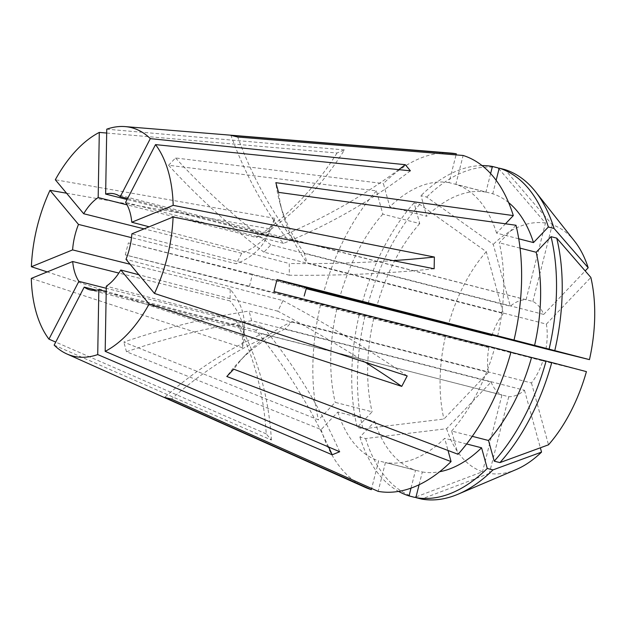 <?xml version="1.0" encoding="UTF-8"?>
<svg xmlns="http://www.w3.org/2000/svg" width="626" height="626" viewBox="0 0 626 626"><rect width="100%" height="100%" fill="white"/><g stroke="black" fill="none" stroke-linecap="round" stroke-linejoin="round"><path stroke-width="0.47" stroke-dasharray="3.13 2.35" d="M263.929 252.168A429.233 248.819 -136.4 0 1 168.566 165.264L376.429 190.875L382.838 214.115L419.741 223.568L414.044 202.918L419.749 204.381L486.285 251.675L503.327 313.501L263.929 252.168L270.894 244.868L510.292 306.2A49.524 28.053 -75.6 0 1 526.043 299.768L114.527 193.904M503.327 313.501A49.524 28.053 -75.6 0 0 492.052 335.09M249.453 286.254A429.233 1.855 -165.8 0 0 125.31 254.907L364.864 316.466L488.851 347.587L249.453 286.254L252.489 274.251L306.372 288.054M488.851 347.587A49.524 28.053 -75.6 0 0 488.429 372.376L249.031 311.044A429.233 251.441 164.6 0 0 123.823 342.093L318.477 419.897L335.207 402.354L372.11 411.814L357.243 427.401L362.947 428.857L443.936 419.037L488.429 372.376M251.699 320.723A429.233 251.441 164.6 0 0 126.491 351.765L321.146 429.569L337.868 412.033L374.771 421.486L359.911 437.073L365.607 438.536L446.604 428.716L491.097 382.056L251.699 320.723L249.031 311.044M491.097 382.056A49.524 28.053 -75.6 0 0 501.935 395.037L262.537 333.705A429.233 353.737 103.8 0 0 164.607 397.424M273.992 291.544A429.233 1.855 14.2 0 0 303.508 299.564L542.906 360.897A49.524 28.053 -75.6 0 1 531.466 382.979L292.068 321.647L285.104 328.947L524.502 390.28A49.524 28.053 -75.6 0 1 508.75 396.712L89.948 289.854M265.377 334.8L262.537 333.705M54.157 345.122L271.402 440.039L266.222 433.896A429.233 326.24 139.9 0 0 236.049 321.122L241.112 327.054L96.341 290.198M236.049 321.122L106.256 288.289M31.3 278.413L242.332 347.696L242.481 335.959A429.233 135.803 -179.3 0 0 244.21 324.338A429.233 135.803 -179.3 0 0 230.235 289.259L230.008 300.903L118.854 273.077M230.235 289.259L130.114 264.258M66.552 193.207L269.516 228.803L274.877 218.333A429.233 134.926 -152.9 0 1 271.152 228.686A429.233 134.926 -152.9 0 1 241.738 253.287L236.252 263.796L131.507 237.653M241.738 253.287L144.105 228.858M106.686 133.048L337.015 153.002L344.425 149.935A429.233 327.367 -112.4 0 1 263.812 234.273L256.198 237.473L127.039 204.843M263.812 234.273L127.086 199.514M125.31 254.907L128.346 242.904L306.177 288.656M320.434 305.105A173.347 98.188 -75.6 0 0 318.477 419.897M126.491 351.765L123.823 342.093M321.146 429.569A173.347 98.188 -75.6 0 0 365.224 487.364M266.222 433.896L55.722 342.093M242.481 335.959L47.208 271.919M274.877 218.333L55.323 179.764M344.425 149.935L106.749 129.183M450.861 153.088A173.347 98.188 -75.6 0 0 383.394 183.575L389.802 206.815L426.705 216.267L421.008 195.617L426.705 197.08L493.249 244.375L510.292 306.2M168.566 165.264L175.53 157.963L383.394 183.575M376.429 190.875A173.347 98.188 -75.6 0 0 323.47 293.101M410.398 170.82A429.233 328.783 -39.6 0 1 283.531 243.357L278.155 237.348L127.594 198.536M283.531 243.357L125.599 202.394M434.139 268.765A429.233 138.354 1.2 0 1 289.345 275.221L289.259 263.499L149.16 226.792M289.345 275.221L131.867 233.858M365.318 362.274A429.233 132.383 27.6 0 0 277.842 311.2L283.007 300.605L125.998 259.328M277.842 311.2L138.878 274.759M328.673 447.019A429.233 324.824 68 0 0 255.76 330.207L263.061 326.928L106.295 286.199M255.76 330.207L106.201 291.591M545.942 348.893A49.524 28.053 -75.6 0 0 546.365 324.104L306.967 262.771A429.233 251.441 -15.4 0 1 282.647 212.95A429.233 251.441 -15.4 0 1 278.515 192.354M289.674 238.772L532.859 301.442A49.524 28.053 -75.6 0 1 543.697 314.424L304.299 253.092L306.967 262.771M419.107 484.751L422.339 471.981L385.436 462.528A143.628 81.349 -75.6 0 0 444.663 438.341L448.013 450.477M385.436 462.528L378.143 491.363M337.868 412.033A143.628 81.349 -75.6 0 0 378.628 460.846L371.641 488.46M472.278 436.33L451.628 431.04L458.036 454.28M451.628 431.04A143.628 81.349 -75.6 0 0 494.634 348.025L510.988 352.055M497.67 336.021A143.628 81.349 -75.6 0 0 499.258 242.802L515.988 225.258M518.735 238.796L496.59 233.122L505.479 223.803M496.59 233.122A143.628 81.349 -75.6 0 0 455.838 184.31L463.13 155.475M336.796 309.134A143.628 81.349 -75.6 0 0 335.207 402.354M382.838 214.115A143.628 81.349 -75.6 0 0 339.832 297.131M422.339 471.981A143.628 81.349 -75.6 0 0 439.632 471.738M466.628 443.967L444.663 438.341M374.771 421.486A143.628 81.349 -75.6 0 0 415.531 470.298L378.628 460.846M510.949 352.203L494.634 348.025M520.057 248.131L499.258 242.802M508.594 202.558A143.628 81.349 -75.6 0 0 492.74 193.763L455.838 184.31M373.699 318.587A143.628 81.349 -75.6 0 0 372.11 411.814M419.741 223.568A143.628 81.349 -75.6 0 0 376.735 306.591M359.911 437.073A170.037 96.31 -75.6 0 0 398.582 491.394M411.016 488.131L415.531 470.298M496.144 180.311L492.74 193.763M359.16 315.011A170.037 96.31 -75.6 0 0 357.243 427.401M414.044 202.918A170.037 96.31 -75.6 0 0 362.235 302.874M365.607 438.536A170.037 96.31 -75.6 0 0 414.748 497.388M364.864 316.466A170.037 96.31 -75.6 0 0 362.947 428.857M419.749 204.381A170.037 96.31 -75.6 0 0 367.9 304.463M508.75 396.712L489.336 473.42A128.416 72.733 -75.6 0 0 516.098 469.586M489.336 473.42L421.556 499.063M446.604 428.716A128.416 72.733 -75.6 0 0 482.529 471.746L416.032 496.903M574.605 241.221A128.416 72.733 -75.6 0 0 552.265 224.734L504.924 169.599M445.336 336.858A128.416 72.733 -75.6 0 0 443.936 419.037M486.285 251.675A128.416 72.733 -75.6 0 0 448.373 324.863M524.502 390.28L540.355 447.793M501.935 395.037L482.529 471.746M531.466 382.979L548.509 444.804M542.906 360.897L586.421 371.625M546.365 324.104L590.858 277.443M543.697 314.424L585.193 270.909M532.859 301.442L552.265 224.734M490.612 173.574L485.933 192.088L449.022 182.628L456.041 154.896M449.022 182.628A143.628 81.349 -75.6 0 0 389.802 206.815M485.933 192.088A143.628 81.349 -75.6 0 0 426.705 216.267M482.051 165.585A170.037 96.31 -75.6 0 0 421.008 195.617M498.116 167.917A170.037 96.31 -75.6 0 0 426.705 197.08M526.043 299.768L545.457 223.059L499.016 168.965M545.457 223.059A128.416 72.733 -75.6 0 0 493.249 244.375M269.352 335.38A429.233 353.737 103.8 0 0 171.414 399.098M270.894 244.868A429.233 248.819 -136.4 0 1 175.53 157.963M252.489 274.251A429.233 1.855 -165.8 0 0 128.346 242.904M293.453 240.11A429.233 353.737 -76.2 0 1 237.731 137.024M286.645 238.436A429.233 353.737 -76.2 0 1 230.924 135.349M304.299 253.092A429.233 251.441 -15.4 0 1 279.978 203.27A429.233 251.441 -15.4 0 1 275.847 182.675M292.068 321.647A429.233 248.819 43.6 0 0 246.237 354.214A429.233 248.819 43.6 0 0 233.772 369.183M285.104 328.947A429.233 248.819 43.6 0 0 239.273 361.515A429.233 248.819 43.6 0 0 226.808 376.484M271.402 440.039A429.233 326.24 139.9 0 0 241.112 327.054M242.332 347.696A429.233 135.803 -179.3 0 0 244.062 336.084A429.233 135.803 -179.3 0 0 230.008 300.903M339.691 451.737A429.233 324.824 68 0 0 263.061 326.928M407.197 375.936A429.233 132.383 27.6 0 0 283.007 300.605M398.77 169.623A429.233 328.783 -39.6 0 1 278.155 237.348M393.105 260.627A429.233 138.354 1.2 0 1 289.259 263.499M269.516 228.803A429.233 134.926 -152.9 0 1 265.792 239.148A429.233 134.926 -152.9 0 1 236.252 263.796M337.015 153.002A429.233 327.367 -112.4 0 1 256.198 237.473M282.647 212.95L279.978 203.27M239.273 361.515L246.237 354.214M244.21 324.338L244.062 336.084M271.152 228.686L265.792 239.148"/><path stroke-width="0.94" d="M492.052 335.09A49.524 28.053 -75.6 0 0 491.887 335.583L306.372 288.054M96.341 290.198L84.213 287.107A49.524 28.053 -75.6 0 0 89.948 289.854A49.524 28.053 -75.6 0 0 90.089 289.893A49.524 28.053 -75.6 0 0 98.83 289.689L106.201 291.591M106.256 288.289L78.876 281.356A49.524 28.053 -75.6 0 1 72.686 261.519L118.854 273.077M130.114 264.258L72.608 249.899A49.524 28.053 -75.6 0 1 78.477 224.421L131.507 237.653M144.105 228.858L83.696 213.74A49.524 28.053 -75.6 0 1 98.18 197.55L127.039 204.843M127.086 199.514L105.645 194.068A49.524 28.053 -75.6 0 1 114.386 193.864A49.524 28.053 -75.6 0 1 114.527 193.904A49.524 28.053 -75.6 0 1 120.262 196.65L127.594 198.536M66.552 193.207L49.994 190.312A117.899 66.779 -75.6 0 0 37.396 225.9A117.899 66.779 -75.6 0 0 31.386 266.731L72.608 249.899M84.213 287.107L54.157 345.122A117.899 66.779 -75.6 0 0 66.865 353.948L365.224 487.364A173.347 98.188 -75.6 0 0 371.328 489.681L164.607 397.424L171.414 399.098L378.143 491.363A173.347 98.188 -75.6 0 0 451.072 461.581L226.808 376.484L233.772 369.183L458.036 454.28A173.347 98.188 -75.6 0 0 510.988 352.055L273.992 291.544L275.495 285.534L277.028 279.54L514.024 340.051A173.347 98.188 -75.6 0 0 515.988 225.258L278.515 192.354L275.847 182.675L513.32 215.587A173.347 98.188 -75.6 0 0 463.13 155.475L237.731 137.024L230.924 135.349L456.323 153.793A173.347 98.188 -75.6 0 0 450.861 153.088L125.114 126.601A117.899 66.779 -75.6 0 0 106.749 129.183L105.645 194.068M154.481 293.445A117.899 66.779 -75.6 0 0 167.079 257.849A117.899 66.779 -75.6 0 0 173.089 217.019L131.867 233.858A49.524 28.053 -75.6 0 1 125.998 259.328L154.481 293.445L407.197 375.936L401.751 386.383L149.144 303.993L120.779 270.009L138.878 274.759M66.865 353.948A117.899 66.779 -75.6 0 0 97.726 354.574L332.195 454.781L339.691 451.737L105.184 351.342A117.899 66.779 -75.6 0 0 149.144 303.993M55.722 342.093L48.945 339.143L78.876 281.356M72.686 261.519L31.3 278.413A117.899 66.779 -75.6 0 0 48.945 339.143M47.208 271.919L31.386 266.731M106.686 133.048L99.291 132.407A117.899 66.779 -75.6 0 0 55.323 179.764L83.696 213.74M173.089 217.019L434.139 268.765L434.374 257.043L173.175 205.336A117.899 66.779 -75.6 0 0 155.53 144.614L410.398 170.82L405.304 164.701L150.31 138.636A117.899 66.779 -75.6 0 0 125.114 126.601M306.177 288.656L491.887 335.583M149.16 226.792L131.781 222.238A49.524 28.053 -75.6 0 0 125.599 202.394L155.53 144.614M105.184 351.342L106.295 286.199A49.524 28.053 -75.6 0 0 120.779 270.009M514.024 340.051L589.457 359.621L545.942 348.893L306.544 287.561L304.166 296.051M150.31 138.636L120.262 196.65M99.291 132.407L98.18 197.55M173.175 205.336L131.781 222.238M97.726 354.574L98.83 289.689M49.994 190.312L78.477 224.421M448.013 450.477L451.072 461.581M371.641 488.46L371.328 489.681M505.479 223.803L513.32 215.587M439.632 471.738A143.628 81.349 -75.6 0 0 481.566 447.793L466.628 443.967M499.924 462.606A170.037 96.31 -75.6 0 0 551.772 362.517L586.421 371.625A128.416 72.733 -75.6 0 1 548.509 444.804L499.924 462.606L494.227 461.151L488.53 440.493L472.278 436.33M488.53 440.493A143.628 81.349 -75.6 0 0 531.537 357.477L510.949 352.203M534.573 345.474A143.628 81.349 -75.6 0 0 536.161 252.255L520.057 248.131M585.193 270.909L588.19 267.764L554.065 228.451L548.36 226.995L533.493 242.583L518.735 238.796M533.493 242.583A143.628 81.349 -75.6 0 0 508.594 202.558M540.355 447.793L541.545 452.105A128.416 72.733 -75.6 0 1 516.098 469.586L458.122 494.172A170.037 96.31 -75.6 0 1 421.556 499.063L415.852 497.607A170.037 96.31 -75.6 0 0 487.263 468.451L481.566 447.793M415.852 497.607L419.107 484.751M398.582 491.394A170.037 96.31 -75.6 0 0 409.044 495.925L411.016 488.131M494.227 461.151A170.037 96.31 -75.6 0 0 546.075 361.061L531.537 357.477M549.112 349.058A170.037 96.31 -75.6 0 0 551.029 236.667L536.161 252.255M548.36 226.995A170.037 96.31 -75.6 0 0 499.219 168.136L496.144 180.311M458.122 494.172A170.037 96.31 -75.6 0 0 492.959 469.907L487.263 468.451M416.032 496.903L414.748 497.388L409.044 495.925M551.772 362.517L546.075 361.061M554.808 350.513A170.037 96.31 -75.6 0 0 556.725 238.123L551.029 236.667M554.065 228.451A170.037 96.31 -75.6 0 0 535.59 191.783A170.037 96.31 -75.6 0 0 504.924 169.599L499.219 168.136M541.545 452.105L492.959 469.907M589.457 359.621A128.416 72.733 -75.6 0 0 590.858 277.443L556.725 238.123M588.19 267.764A128.416 72.733 -75.6 0 0 574.605 241.221L535.59 191.783M456.041 154.896L456.323 153.793M499.016 168.965L498.116 167.917L492.412 166.461L490.612 173.574M492.412 166.461A170.037 96.31 -75.6 0 0 482.051 165.585M306.544 287.561A429.233 1.855 14.2 0 1 277.028 279.54M332.195 454.781A429.233 324.824 68 0 0 328.673 447.019M401.751 386.383A429.233 132.383 27.6 0 0 365.318 362.274M405.304 164.701A429.233 328.783 -39.6 0 1 398.77 169.623M434.374 257.043A429.233 138.354 1.2 0 1 393.105 260.627"/></g></svg>
